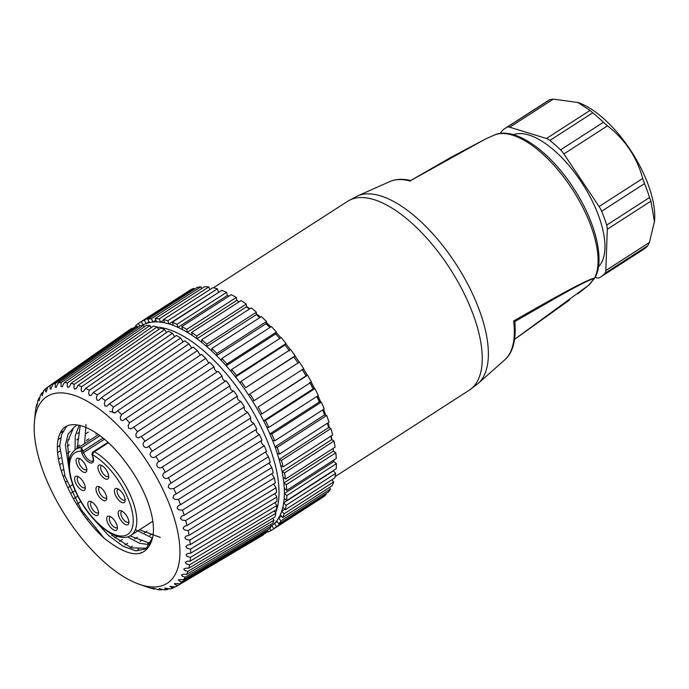<?xml version="1.0" encoding="UTF-8"?>
<svg xmlns="http://www.w3.org/2000/svg" width="689" height="689" viewBox="0 0 689 689"><rect width="100%" height="100%" fill="white"/><g stroke="black" fill="none" stroke-linecap="round" stroke-linejoin="round"><path stroke-width="1.03" d="M86.03 424.51L84.583 443.604M135.38 529.617L152.527 538.143M160.236 537.377L139.54 529.807M109.697 411.299L115.27 412.806M79.175 425.32L75.265 435.715L75.058 449.753M127.439 536.886L139.617 543.328L150.021 544.732M150.693 543.543L129.963 535.913M77.099 448.599L80.234 425.552M74.205 427.077L68.099 434.113L65.334 445.137L70.071 475.531M94.109 519.652L108.543 535.465L123.021 546.213L135.991 550.873L145.982 548.918L152.691 537.299A70.674 31.151 -122.8 0 0 151.244 513.124A70.674 31.151 -122.8 0 0 125.699 462.328C104.513 433.097 76.91 417.844 64.258 427.619A75.73 33.382 57.2 0 0 104.039 538.126C130.703 559.253 146.921 558.977 152.691 537.299M146.938 548.229L131.366 547.884L111.446 534.957M68.926 462.801L67.531 442.037L73.361 428.136M72.853 394.909A111.067 48.962 -122.8 0 0 34.45 421.616A111.067 48.962 -122.8 0 0 65.903 516.44A111.067 48.962 -122.8 0 0 139.256 584.272A111.067 48.962 -122.8 0 0 171.949 511.204A111.067 48.962 -122.8 0 0 72.853 394.909M147.472 587.14L151.132 588.26A118.637 52.295 -122.8 0 0 154.569 589.078C149.685 587.519 153.957 588.199 158.005 589.629A118.637 52.295 -122.8 0 0 161.209 589.887L159.099 588.647L164.378 589.87A118.637 52.295 -122.8 0 0 167.315 589.569L164.817 588.552L164.878 588.036L170.192 588.966A118.637 52.295 -122.8 0 0 172.827 588.113L169.907 586.391L175.376 586.942A118.637 52.295 -122.8 0 0 176.289 586.434A118.637 52.295 -122.8 0 0 177.676 585.547L174.86 584.427L174.584 583.54L179.872 583.816A118.637 52.295 -122.8 0 0 181.818 581.886L178.856 580.758L178.434 579.69L183.627 579.621A118.637 52.295 -122.8 0 0 185.195 577.175L182.103 576.064L181.517 574.841L183.73 574.178L186.616 574.402A118.637 52.295 -122.8 0 0 187.787 571.474L184.574 570.397L183.817 569.045L185.909 568.141L188.795 568.218A118.637 52.295 -122.8 0 0 189.561 564.842L186.237 563.826L185.315 562.353L187.279 561.225L190.138 561.13A118.637 52.295 -122.8 0 0 190.483 557.341L187.081 556.419L185.996 554.843L187.804 553.491L190.629 553.233A118.637 52.295 -122.8 0 0 190.56 549.064L187.081 548.255L185.841 546.601L187.494 545.033L190.276 544.594A118.637 52.295 -122.8 0 0 189.785 540.098L186.254 539.418L184.859 537.721L185.978 536.145L189.062 535.319A118.637 52.295 -122.8 0 0 188.166 530.547L184.6 530.022L183.059 528.282L184.342 526.344L187.02 525.5A118.637 52.295 -122.8 0 0 185.72 520.505L182.137 520.152L180.466 518.412L181.62 516.259L184.17 515.251A118.637 52.295 -122.8 0 0 182.473 510.093L178.89 509.92L177.107 508.198L178.081 505.89L180.527 504.692A118.637 52.295 -122.8 0 0 178.46 499.413L174.911 499.447L173.008 497.768L173.809 495.313L176.151 493.927A118.637 52.295 -122.8 0 0 173.731 488.596L170.217 488.846L168.228 487.226L168.857 484.651L171.07 483.075A118.637 52.295 -122.8 0 0 168.34 477.744C163.904 480.741 160.158 473.903 165.36 472.266A118.637 52.295 -122.8 0 0 162.337 466.996C158.143 470.337 154.043 463.611 159.073 461.604A118.637 52.295 -122.8 0 0 155.783 456.445C151.847 460.123 147.437 453.595 152.278 451.209A118.637 52.295 -122.8 0 0 148.764 446.231C145.095 450.21 140.418 443.949 145.043 441.201A118.637 52.295 -122.8 0 0 141.357 436.456L138.3 437.894L136.077 436.895L135.931 434.044L137.464 431.693A118.637 52.295 -122.8 0 0 133.623 427.223L130.712 428.894L128.498 428.076L128.214 425.242L129.61 422.77A118.637 52.295 -122.8 0 0 125.674 418.636L122.909 420.548L120.713 419.911L120.325 417.129L121.574 414.554A118.637 52.295 -122.8 0 0 117.578 410.79L114.968 412.926L112.815 412.496L112.324 409.774L113.435 407.113A118.637 52.295 -122.8 0 0 109.422 403.771L106.984 406.122L104.892 405.907L104.323 403.272L105.296 400.55A118.637 52.295 -122.8 0 0 101.317 397.656L99.044 400.214L97.028 400.206L96.391 397.691L97.235 394.918A118.637 52.295 -122.8 0 0 93.325 392.515L91.206 395.279L89.312 395.477L88.623 393.083L89.346 390.293A118.637 52.295 -122.8 0 0 85.557 388.398L83.645 391.309L81.819 391.748L81.104 389.509L81.715 386.71A118.637 52.295 -122.8 0 0 78.081 385.349L76.358 388.415L74.774 389.139C73.749 388.131 73.628 386.495 74.421 384.221L157.058 326.991L158.72 329.497M157.058 326.991A122.427 53.966 57.2 0 0 153.397 326.121L70.984 383.411A118.637 52.295 57.2 0 1 74.421 384.221M70.984 383.411L69.443 386.607L67.858 387.494L67.134 385.607L67.548 382.851L149.961 325.561L151.296 327.576M149.961 325.561A122.427 53.966 57.2 0 0 146.55 325.294L64.344 382.593A118.637 52.295 57.2 0 1 67.548 382.851M64.344 382.593L62.156 386.822L60.976 386.314L61.175 382.619L143.381 325.311L144.371 326.81M143.381 325.311A122.427 53.966 57.2 0 0 140.255 325.63L58.238 382.92A118.637 52.295 57.2 0 1 61.175 382.619M58.238 382.92L56.136 387.476L55.241 387.063L55.361 383.515L137.378 326.233L138.015 327.197M137.378 326.233A122.427 53.966 57.2 0 0 134.579 327.137L52.726 384.367A118.637 52.295 57.2 0 1 55.361 383.515M52.726 384.367L50.762 389.242L50.099 388.915L50.176 385.539L132.021 328.308L132.305 328.731M132.021 328.308A122.427 53.966 57.2 0 0 129.575 329.798L47.877 386.942A118.637 52.295 57.2 0 1 50.176 385.539M47.877 386.942L46.085 392.093L45.517 391.094L45.681 388.665L47.842 387.158M36.706 406.82L36.758 404.262C36.138 409.412 37.395 405.313 37.766 401.007A118.637 52.295 57.2 0 1 38.937 398.078L39.118 400.809L40.358 395.305A118.637 52.295 57.2 0 1 41.926 392.859L42.201 395.96L43.734 390.603A118.637 52.295 57.2 0 1 45.681 388.665M35.251 413.607L36 407.647A118.637 52.295 57.2 0 1 36.758 404.262L37.395 403.823M34.45 421.616L35.217 413.279A118.637 52.295 57.2 0 1 35.423 411.35L35.604 411.221M155.128 588.742L154.569 589.078L152.269 588.122M164.783 472.585L250.891 417.913A122.427 53.966 57.2 0 0 247.67 412.298L162.337 466.996M158.892 461.716L244.406 406.906A122.427 53.966 57.2 0 0 240.909 401.42L155.688 456.514M152.278 451.209L237.395 396.184A122.427 53.966 57.2 0 0 233.657 390.878L148.307 446.567M88.287 432.106L86.263 433.467M78.761 438.488L76.737 439.849M69.253 444.861L67.221 446.222M59.754 451.226L57.6 452.673M60.684 437.911L58.074 439.668M38.937 398.078L40.065 397.295M41.926 392.859L43.562 391.714M162.277 589.259L161.209 589.887M168.926 588.613L167.315 589.569M174.98 586.839L172.827 588.113M263.387 534.38L263.586 534.69A122.427 53.966 57.2 0 1 262.121 535.637L176.289 586.434M263.586 534.69L177.676 585.547M179.872 583.816L265.782 532.967A122.427 53.966 57.2 0 0 267.849 530.909L181.818 581.886M183.627 579.621L269.666 528.644A122.427 53.966 57.2 0 0 271.337 526.043L185.195 577.175M267.306 530.039L267.849 530.909M186.616 574.402L272.758 523.27A122.427 53.966 57.2 0 0 274.007 520.152L187.787 571.474M270.45 524.63L271.337 526.043M188.795 568.218L275.006 516.896A122.427 53.966 57.2 0 0 275.824 513.296L189.561 564.842M272.792 518.214L274.007 520.152M190.138 561.13L276.401 509.593A122.427 53.966 57.2 0 0 276.771 505.554L190.483 557.341M274.291 510.85L275.824 513.296M190.629 553.233L276.918 501.437A122.427 53.966 57.2 0 0 276.84 497.01L190.56 549.064M274.937 502.625L276.771 505.554M190.276 544.594L276.556 492.532A122.427 53.966 57.2 0 0 276.039 487.752L189.785 540.098M274.722 493.634L276.84 497.01M189.062 535.319L275.316 482.963A122.427 53.966 57.2 0 0 274.36 477.89L188.166 530.547M273.654 483.971L276.039 487.752M187.02 525.5L273.214 472.843A122.427 53.966 57.2 0 0 271.828 467.521L185.72 520.505M271.742 473.739L274.36 477.89M184.17 515.251L270.277 462.267A122.427 53.966 57.2 0 0 268.469 456.773L182.473 510.093M269.003 463.051L271.828 467.521M180.527 504.692L266.531 451.373A122.427 53.966 57.2 0 0 264.326 445.749L178.46 499.413M265.472 452.027L268.469 456.773M176.151 493.927L262.009 440.262A122.427 53.966 57.2 0 0 259.443 434.587L173.731 488.596M261.183 440.788C261.234 443.027 262.285 444.681 264.326 445.749M171.07 483.075L256.782 429.075A122.427 53.966 57.2 0 0 253.871 423.39L168.34 477.744M256.187 429.445C256.127 431.831 257.212 433.545 259.443 434.587M250.538 418.137C250.357 420.66 251.468 422.409 253.871 423.39M244.294 406.984C243.975 409.619 245.103 411.393 247.67 412.298M237.395 396.184C237.171 399.026 238.342 400.765 240.909 401.42M145.043 441.201L229.937 385.849C229.807 388.475 230.953 390.215 233.356 391.076M141.357 436.456L226.009 380.793A122.427 53.966 57.2 0 1 229.937 385.849M137.464 431.693L222.116 376.03C222.116 378.519 223.236 380.225 225.467 381.146M133.623 427.223L218.034 371.268A122.427 53.966 57.2 0 1 222.116 376.03M129.61 422.77L214.012 366.824C214.124 369.166 215.209 370.811 217.268 371.776M125.674 418.636L209.818 362.414A122.427 53.966 57.2 0 1 214.012 366.824M121.574 414.554L205.718 358.332L208.836 363.077M117.578 410.79L201.464 354.327A122.427 53.966 57.2 0 1 205.718 358.332M113.435 407.113L197.33 350.649L200.275 355.128M109.422 403.771L193.058 347.092A122.427 53.966 57.2 0 1 197.33 350.649M105.296 400.55L188.924 343.871L191.671 348.031M101.317 397.656L184.686 340.788A122.427 53.966 57.2 0 1 188.924 343.871M97.235 394.918L180.604 338.049L183.119 341.856M93.325 392.515L176.444 335.491A122.427 53.966 57.2 0 1 180.604 338.049M89.346 390.293L172.465 333.261L174.713 336.671M85.557 388.398L168.426 331.245A122.427 53.966 57.2 0 1 172.465 333.261M81.715 386.71L164.585 329.566L166.549 332.537M78.081 385.349L160.718 328.11A122.427 53.966 57.2 0 1 164.585 329.566M137.834 549.538L138.739 548.987M147.73 543.449L151.778 540.96M125.002 544.896L127.56 543.302M134.725 538.858L137.266 537.282M144.44 532.838L146.998 531.253M114.856 537.885L117.354 536.318M83.533 514.692L84.196 514.261M80.759 508.982L79.967 509.49L80.759 508.982M76.668 504.279L80.811 501.601L76.668 504.288M77.762 496.071L73.49 498.836M72.733 484.6L67.858 487.786M64.732 475.376L63.173 476.409M69.71 458.039L68.202 459.038M61.467 463.516L59.642 464.731M66.747 426.198L61.709 434.328L59.693 445.904L64.999 476.177L81.173 509.645L104.039 538.126M143.148 324.795L142.218 325.397A119.266 52.571 57.2 0 1 143.191 324.863A119.266 52.571 57.2 0 1 146.206 323.52A119.266 52.571 57.2 0 1 149.522 322.564A119.266 52.571 57.2 0 1 152.992 322.021A119.266 52.571 57.2 0 1 156.748 321.892A119.266 52.571 57.2 0 1 160.615 322.168A119.266 52.571 57.2 0 1 164.749 322.865A119.266 52.571 57.2 0 1 168.96 323.951A119.266 52.571 57.2 0 1 173.404 325.475A119.266 52.571 57.2 0 1 177.883 327.353A119.266 52.571 57.2 0 1 182.576 329.661A119.266 52.571 57.2 0 1 187.253 332.305A119.266 52.571 57.2 0 1 192.119 335.371A119.266 52.571 57.2 0 1 196.925 338.73A119.266 52.571 57.2 0 1 201.877 342.511A119.266 52.571 57.2 0 1 206.743 346.541A119.266 52.571 57.2 0 1 211.704 350.977A119.266 52.571 57.2 0 1 216.544 355.61A119.266 52.571 57.2 0 1 221.445 360.623A119.266 52.571 57.2 0 1 226.181 365.781A119.266 52.571 57.2 0 1 230.944 371.302A119.266 52.571 57.2 0 1 235.509 376.917L285.031 345.008L286.038 343.535A123.055 54.242 -122.8 0 0 281.181 337.567L231.659 369.468A123.055 54.242 -122.8 0 1 236.516 375.445L286.038 343.535M235.509 376.917A119.266 52.571 57.2 0 1 240.056 382.843A119.266 52.571 57.2 0 1 244.371 388.82A119.266 52.571 57.2 0 1 248.626 395.073A119.266 52.571 57.2 0 1 252.622 401.308A119.266 52.571 57.2 0 1 256.523 407.785A119.266 52.571 57.2 0 1 260.149 414.192A119.266 52.571 57.2 0 1 263.629 420.79A119.266 52.571 57.2 0 1 266.815 427.266A119.266 52.571 57.2 0 1 269.83 433.872A119.266 52.571 57.2 0 1 272.525 440.314A119.266 52.571 57.2 0 1 275.023 446.842A119.266 52.571 57.2 0 1 277.193 453.147A119.266 52.571 57.2 0 1 279.131 459.477A119.266 52.571 57.2 0 1 280.733 465.549A119.266 52.571 57.2 0 1 282.085 471.595A119.266 52.571 57.2 0 1 283.101 477.331A119.266 52.571 57.2 0 1 283.842 482.989A119.266 52.571 57.2 0 1 284.256 488.303A119.266 52.571 57.2 0 1 284.368 493.488A119.266 52.571 57.2 0 1 284.178 498.293A119.266 52.571 57.2 0 1 283.67 502.918A119.266 52.571 57.2 0 1 282.86 507.147A119.266 52.571 57.2 0 1 281.741 511.143A119.266 52.571 57.2 0 1 280.345 514.726A119.266 52.571 57.2 0 1 278.623 518.025A119.266 52.571 57.2 0 1 276.651 520.901A119.266 52.571 57.2 0 1 274.36 523.459A119.266 52.571 57.2 0 1 271.845 525.586A119.266 52.571 57.2 0 1 271.285 525.983M218.947 292.188L168.96 323.951L167.849 320.729A123.055 54.242 57.2 0 0 163.371 319.575L212.892 287.666A123.055 54.242 -122.8 0 1 217.371 288.829L167.849 320.729M187.864 291.576L138.317 323.451L139.884 325.888M194.358 289.208L193.876 288.338A123.055 54.242 -122.8 0 0 190.664 289.768L141.15 321.677A123.055 54.242 57.2 0 1 144.354 320.247L146.206 323.52L149.031 321.703M201.739 288.545L200.887 286.813A123.055 54.242 -122.8 0 0 197.192 287.382L147.67 319.283A123.055 54.242 57.2 0 1 151.365 318.714L152.992 322.021L155.895 320.152M209.869 289.621L208.758 286.968A123.055 54.242 -122.8 0 0 204.642 286.676L155.12 318.585A123.055 54.242 57.2 0 1 159.237 318.878L160.615 322.168L163.637 320.221M218.473 292.033L217.371 288.829M226.586 292.343A123.055 54.242 -122.8 0 0 221.815 290.345L172.293 322.245A123.055 54.242 57.2 0 1 177.064 324.243L177.883 327.353L227.404 295.443L226.586 292.343L177.064 324.243M228.937 296.158L227.404 295.443M236.258 297.467A123.055 54.242 -122.8 0 0 231.271 294.651L181.75 326.56A123.055 54.242 57.2 0 1 186.736 329.368L187.253 332.305L236.775 300.395L236.258 297.467L186.736 329.368M239.109 301.825L236.775 300.395M246.231 304.107A123.055 54.242 -122.8 0 0 241.116 300.533L191.594 332.442A123.055 54.242 57.2 0 1 196.718 336.017L196.925 338.73L246.447 306.829L246.231 304.107L196.718 336.017M249.401 309.042L246.447 306.829M256.265 314.632L256.36 312.177A123.055 54.242 -122.8 0 0 251.184 307.897L201.662 339.798A123.055 54.242 57.2 0 1 206.838 344.087L206.743 346.541L256.265 314.64L259.693 317.663M266.479 321.539A123.055 54.242 -122.8 0 0 261.329 316.613L211.807 348.522A123.055 54.242 57.2 0 1 216.957 353.448L216.544 355.61L266.066 323.701L266.479 321.539L216.957 353.448M269.847 327.542L266.066 323.701M276.418 332.046A123.055 54.242 -122.8 0 0 271.38 326.552L221.858 358.461A123.055 54.242 57.2 0 1 226.896 363.956L226.181 365.781L275.703 333.881L276.418 332.046L226.896 363.956M279.717 338.506L275.703 333.881M289.569 350.934L285.031 345.008M295.168 355.825A123.055 54.242 -122.8 0 0 290.577 349.469L241.055 381.37A123.055 54.242 57.2 0 1 245.654 387.735L295.168 355.825L293.893 356.911L298.148 363.163M303.685 368.718A123.055 54.242 -122.8 0 0 299.431 362.078L249.909 393.979A123.055 54.242 57.2 0 1 254.163 400.628L303.685 368.718M306.045 375.875L258.065 407.096A123.055 54.242 57.2 0 1 261.915 413.917L311.437 382.016A123.055 54.242 -122.8 0 0 307.587 375.195L306.054 375.875L302.144 369.407M313.151 388.88L263.629 420.79L265.403 420.514A123.055 54.242 57.2 0 1 268.796 427.404L318.309 395.503A123.055 54.242 -122.8 0 0 314.925 388.605L313.159 388.88L309.662 382.292M319.351 401.971L269.83 433.872L271.802 434.018A123.055 54.242 57.2 0 1 274.678 440.874L324.2 408.965A123.055 54.242 -122.8 0 0 321.324 402.109L319.351 401.971L316.845 396.442M324.545 414.933L275.023 446.842L277.167 447.394A123.055 54.242 57.2 0 1 279.484 454.103L329.006 422.202A123.055 54.242 -122.8 0 0 326.689 415.493L324.553 414.933L322.659 409.955M328.644 427.576L279.131 459.477L281.413 460.441A123.055 54.242 57.2 0 1 283.127 466.901L332.649 434.992A123.055 54.242 -122.8 0 0 330.935 428.532L328.653 427.576L327.361 423.261M331.598 439.685L330.849 436.154M331.607 439.685L282.085 471.595L284.479 472.938A123.055 54.242 57.2 0 1 285.565 479.044L335.087 447.144A123.055 54.242 -122.8 0 0 333.993 441.038L331.607 439.694M333.355 451.08L283.842 482.989L286.297 484.703A123.055 54.242 57.2 0 1 286.745 490.361L336.258 458.452A123.055 54.242 -122.8 0 0 335.819 452.802L333.364 451.088L333.054 448.453M333.889 461.578L284.368 493.488L286.857 495.546A123.055 54.242 57.2 0 1 286.65 500.662L336.172 468.753A123.055 54.242 -122.8 0 0 336.378 463.637L333.898 461.587L333.889 459.985M333.183 471.018L283.67 502.918L286.142 505.287A123.055 54.242 57.2 0 1 285.289 509.791L334.802 477.882A123.055 54.242 -122.8 0 0 335.655 473.377L333.243 470.639M284.746 509.205L281.741 511.143L284.161 513.787A123.055 54.242 57.2 0 1 282.671 517.594L332.193 485.685A123.055 54.242 -122.8 0 0 333.683 481.878L331.797 479.82M281.508 516.164L278.623 518.025L280.948 520.893A123.055 54.242 57.2 0 1 278.856 523.959L328.377 492.049A123.055 54.242 -122.8 0 0 330.47 488.992L329.299 487.554M277.185 521.642L274.36 523.459L276.565 526.517A123.055 54.242 57.2 0 1 273.886 528.773L323.408 496.872A123.055 54.242 -122.8 0 0 326.078 494.607L325.553 493.867M245.654 387.735L293.884 356.911M164.74 322.84L163.371 319.575M173.395 325.449L172.293 322.245M208.758 286.968L159.237 318.878M156.73 321.866L155.12 318.585M182.568 329.635L181.75 326.56M200.887 286.813L151.365 318.714M149.504 322.538L147.67 319.283M192.11 335.354L191.594 332.442M193.876 288.338L144.354 320.247M143.174 324.838L141.15 321.677M256.36 312.177L206.838 344.087M201.877 342.493L201.662 339.798M136.258 326.552L135.647 325.708A123.055 54.242 57.2 0 1 138.317 323.451M211.704 350.959L211.807 348.522M221.453 360.605L221.858 358.461M230.953 371.285L231.659 369.468M236.516 375.445L235.517 376.9M240.056 382.843L241.055 381.37M248.626 395.073L249.909 393.979M254.163 400.628L252.639 401.308M258.065 407.096L307.587 375.195M261.915 413.917L260.158 414.192M265.403 420.514L314.925 388.605M268.796 427.404L266.832 427.266M271.802 434.018L321.324 402.109M274.678 440.874L272.543 440.323M277.167 447.394L326.689 415.493M279.484 454.103L277.211 453.155M281.413 460.441L330.935 428.532M283.127 466.901L280.759 465.557M284.479 472.938L333.993 441.038M285.565 479.044L283.119 477.339M286.297 484.703L335.819 452.802M286.745 490.361L284.273 488.32M286.857 495.546L336.378 463.637M286.65 500.662L284.195 498.311M286.142 505.287L335.655 473.377M285.289 509.791L282.886 507.173M284.161 513.787L333.683 481.878M282.671 517.594L280.363 514.743M280.948 520.893L330.47 488.992M278.856 523.959L276.668 520.927M276.565 526.517L326.078 494.607M273.886 528.773L271.862 525.612L271.294 525.991M269.761 528.515L271.061 530.547L273.869 528.739M271.061 530.547A123.055 54.242 57.2 0 1 267.849 531.977L267.478 531.314M246.412 306.398A112.324 49.513 57.2 0 1 249.831 308.767M256.299 313.702A112.324 49.513 57.2 0 1 260.451 317.173M266.298 322.478A112.324 49.513 57.2 0 1 270.829 326.913M276.211 332.58A112.324 49.513 57.2 0 1 280.836 337.782M285.849 343.811A112.324 49.513 57.2 0 1 290.362 349.607M295.004 355.963A112.324 49.513 57.2 0 1 299.259 362.181M303.513 368.83A112.324 49.513 57.2 0 1 307.38 375.281M311.213 382.154A112.324 49.513 57.2 0 1 314.58 388.656M317.956 395.727A112.324 49.513 57.2 0 1 320.738 402.066M323.623 409.335A112.324 49.513 57.2 0 1 325.733 415.243M328.093 422.788A112.324 49.513 57.2 0 1 329.48 427.921M331.245 435.896A112.324 49.513 57.2 0 1 331.934 439.875M295.917 359.847L298.061 362.957M302.376 369.562L306.192 375.815M310.179 382.826L313.366 388.846M317.035 396.321L319.584 401.988M322.814 409.86L324.708 414.976M327.387 423.235L328.007 425.38M486.951 138.36L485.831 138.833M485.693 138.894L410.722 180.544M588.897 285.074L582.007 290.586M514.623 339.281L588.794 285.117L594.073 278.64C588.303 279.846 573.265 288.312 558.211 296.64L514.761 321.574L513.615 321.031C562.853 292.644 589.827 278.365 594.547 278.192A3.79 3.29 27.1 0 0 595.21 277.34C605.002 259.159 595.322 221.505 573.928 188.708C549.805 151.003 514.158 125.579 494.065 135.19L485.702 138.911M598.465 266.729A78.882 34.769 -122.8 0 0 598.887 216.561A78.882 34.769 -122.8 0 0 513.4 134.708M500.627 133.425A12.617 5.564 -122.8 0 1 501.394 131.694A88.347 38.946 57.2 0 1 505.321 128.232A88.347 38.946 57.2 0 1 507.044 127.258L549.9 99.647A88.347 38.946 -122.8 0 0 548.177 100.62L505.321 128.232M601.023 276.763L643.879 249.151A88.347 38.946 -122.8 0 0 647.806 245.689L604.951 273.292A88.347 38.946 57.2 0 1 601.023 276.763A88.347 38.946 57.2 0 1 599.301 277.736A12.617 5.564 -122.8 0 1 596.596 277.788L595.201 277.357M604.951 273.292A12.617 5.564 -122.8 0 0 605.829 270.527L649.443 242.433L647.806 245.689M607.293 229.248A12.617 5.564 -122.8 0 0 606.656 225.131L649.512 197.519L650.898 201.154L607.293 229.248L605.829 270.527M649.512 197.519A88.347 38.946 -122.8 0 0 647.221 190.638A88.347 38.946 -122.8 0 0 644.508 183.627L601.652 211.239A88.347 38.946 57.2 0 1 606.656 225.131M601.652 211.239A12.617 5.564 -122.8 0 0 599.111 206.536L642.725 178.442L644.508 183.627M563.869 153.957A12.617 5.564 -122.8 0 0 560.527 149.892L603.383 122.28L607.474 125.863L563.869 153.957L599.111 206.536M603.383 122.28A88.347 38.946 -122.8 0 0 592.721 112.824L549.874 140.435A88.347 38.946 57.2 0 1 560.527 149.892M549.874 140.435A12.617 5.564 -122.8 0 0 546.455 138.506L590.06 110.404L592.721 112.824M549.9 99.647L553.353 99.113L509.748 127.207L546.455 138.506M509.748 127.207A12.617 5.564 -122.8 0 0 507.044 127.258M553.353 99.113L578.329 102.583A80.777 35.604 57.2 0 1 648.547 185.608A80.777 35.604 57.2 0 1 654.55 220.885L649.443 242.433M650.898 201.154L654.472 221.694M577.632 102.342L590.06 110.404M607.474 125.863C625.13 139.574 636.877 157.101 642.725 178.442M588.785 285.16A3.79 3.79 0 0 0 589.5 284.488L594.779 278.003A3.79 3.367 39.2 0 1 594.073 278.64A3.79 3.686 -93.8 0 0 594.547 278.192A88.803 39.144 -122.8 0 0 565.548 179.51A88.803 39.144 -122.8 0 0 494.065 135.19M92.464 452.535L94.436 451.743L92.171 454.533A1.266 0.56 -122.8 0 0 92.24 454.749L92.843 456.419A9.465 4.168 57.2 0 1 90.268 462.836A9.465 4.168 57.2 0 1 81.87 453.043L81.268 451.373A1.266 0.56 -122.8 0 0 81.173 451.14L81.362 447.712L82.758 450.528L81.173 451.14A48.592 21.419 -122.8 0 0 86.254 509.498A48.592 21.419 -122.8 0 0 133.072 523.907A48.592 21.419 -122.8 0 0 92.171 454.533A1.266 0.723 -12.7 0 1 91.895 454.189L92.481 452.346M95.711 515.432A8.208 3.617 57.2 0 1 88.39 506.837A8.208 3.617 57.2 0 1 90.802 501.446A8.208 3.617 57.2 0 1 96.219 506.458A8.208 3.617 57.2 0 1 98.544 513.46A8.208 3.617 57.2 0 1 95.711 515.432M114.563 530.315A8.208 3.617 57.2 0 1 107.243 521.728A8.208 3.617 57.2 0 1 109.663 516.328A8.208 3.617 57.2 0 1 115.08 521.34A8.208 3.617 57.2 0 1 117.397 528.342A8.208 3.617 57.2 0 1 114.563 530.315M126.07 524.777A8.208 3.617 57.2 0 1 118.749 516.182A8.208 3.617 57.2 0 1 121.161 510.79A8.208 3.617 57.2 0 1 126.578 515.794A8.208 3.617 57.2 0 1 128.903 522.805A8.208 3.617 57.2 0 1 126.07 524.777M122.306 502.617A8.208 3.617 57.2 0 1 114.985 494.03A8.208 3.617 57.2 0 1 117.397 488.63A8.208 3.617 57.2 0 1 122.814 493.643A8.208 3.617 57.2 0 1 125.14 500.645A8.208 3.617 57.2 0 1 122.306 502.617M105.865 479.096A8.208 3.617 57.2 0 1 98.544 470.501A8.208 3.617 57.2 0 1 100.956 465.101A8.208 3.617 57.2 0 1 106.373 470.113A8.208 3.617 57.2 0 1 108.698 477.124A8.208 3.617 57.2 0 1 105.865 479.096M103.875 500.619A8.208 3.617 57.2 0 1 96.555 492.032A8.208 3.617 57.2 0 1 98.966 486.632A8.208 3.617 57.2 0 1 104.392 491.645A8.208 3.617 57.2 0 1 106.709 498.647A8.208 3.617 57.2 0 1 103.875 500.619M82.473 490.361A8.208 3.617 57.2 0 1 75.153 481.775A8.208 3.617 57.2 0 1 77.564 476.375A8.208 3.617 57.2 0 1 82.981 481.387A8.208 3.617 57.2 0 1 85.307 488.389A8.208 3.617 57.2 0 1 82.473 490.361M83.955 472.353A8.208 3.617 57.2 0 1 76.634 463.757A8.208 3.617 57.2 0 1 79.054 458.366A8.208 3.617 57.2 0 1 84.471 463.37A8.208 3.617 57.2 0 1 86.788 470.38A8.208 3.617 57.2 0 1 83.955 472.353M80.165 458.9A6.313 2.782 -122.8 0 0 79.442 459.107A6.313 2.782 -122.8 0 0 79.769 464.61A6.313 2.782 -122.8 0 0 84.799 469.812A6.313 2.782 -122.8 0 0 86.271 469.717A6.313 2.782 -122.8 0 0 86.762 469.14M78.675 476.909A6.313 2.782 -122.8 0 0 77.952 477.115A6.313 2.782 -122.8 0 0 78.288 482.619A6.313 2.782 -122.8 0 0 83.317 487.821A6.313 2.782 -122.8 0 0 84.79 487.726A6.313 2.782 -122.8 0 0 85.281 487.157M100.086 487.175A6.313 2.782 -122.8 0 0 99.362 487.381A6.313 2.782 -122.8 0 0 99.69 492.885A6.313 2.782 -122.8 0 0 104.719 498.087A6.313 2.782 -122.8 0 0 106.192 497.992A6.313 2.782 -122.8 0 0 106.683 497.415M102.067 465.643A6.313 2.782 -122.8 0 0 101.352 465.85A6.313 2.782 -122.8 0 0 101.679 471.354A6.313 2.782 -122.8 0 0 106.709 476.555A6.313 2.782 -122.8 0 0 108.182 476.461A6.313 2.782 -122.8 0 0 108.673 475.884M118.508 489.164A6.313 2.782 -122.8 0 0 117.785 489.379A6.313 2.782 -122.8 0 0 118.12 494.874A6.313 2.782 -122.8 0 0 123.15 500.076A6.313 2.782 -122.8 0 0 124.623 499.99A6.313 2.782 -122.8 0 0 125.114 499.413M122.272 511.324A6.313 2.782 -122.8 0 0 121.548 511.531A6.313 2.782 -122.8 0 0 121.884 517.034A6.313 2.782 -122.8 0 0 126.914 522.236A6.313 2.782 -122.8 0 0 128.387 522.141A6.313 2.782 -122.8 0 0 128.877 521.564M110.774 516.862A6.313 2.782 -122.8 0 0 110.051 517.069A6.313 2.782 -122.8 0 0 110.378 522.572A6.313 2.782 -122.8 0 0 115.407 527.774A6.313 2.782 -122.8 0 0 116.88 527.679A6.313 2.782 -122.8 0 0 117.371 527.111M91.913 501.98A6.313 2.782 -122.8 0 0 91.189 502.186A6.313 2.782 -122.8 0 0 91.525 507.69A6.313 2.782 -122.8 0 0 96.555 512.892A6.313 2.782 -122.8 0 0 98.027 512.797A6.313 2.782 -122.8 0 0 98.518 512.228M275.488 512.926A115.485 50.908 -122.8 0 0 251.58 409.378A115.485 50.908 -122.8 0 0 167.281 329.041A115.485 50.908 -122.8 0 0 157.109 327.111M151.899 327.163A115.485 50.908 -122.8 0 0 151.012 327.258M469.355 390.12A112.324 49.513 -122.8 0 0 450.141 268.882A112.324 49.513 -122.8 0 0 347.678 201.274L357.505 195.96A111.73 49.255 57.2 0 1 447.445 251.735A111.73 49.255 57.2 0 1 478.252 383.368L469.355 390.12L335.078 476.633M410.403 181.104A106.304 46.861 -122.8 0 0 389.819 181.586L357.505 195.96M514.855 321.841C516.69 342.864 511.212 354.499 504.701 359.891A106.304 46.861 -122.8 0 0 513.615 321.031M589.5 284.488A3.79 3.367 -140.8 0 1 588.794 285.117M595.21 277.34A3.79 3.79 0 0 1 594.779 278.003A3.79 3.367 39.2 0 0 595.02 277.667M108.406 442.743L94.436 451.743A51.115 22.53 57.2 0 1 130.583 495.753A51.115 22.53 57.2 0 1 130.936 535.344L152.837 521.237M130.936 535.344C120.213 543.156 97.649 528.566 82.913 505.02C76.849 495.46 72.672 486.055 70.373 476.805L68.84 465.109C69.4 459.976 68.228 455.989 75.566 449.409A51.115 22.53 57.2 0 1 81.362 447.712L100.017 435.689M92.843 456.419A1.266 0.525 160.2 0 1 92.602 456.239A1.266 0.525 160.2 0 1 92.67 455.946M103.031 438.049L82.947 450.985L83.55 452.656A8.208 3.617 -122.8 0 0 92.748 461.019C93.42 461.182 93.368 459.589 92.602 456.239L91.999 454.568A1.266 0.525 -19.8 0 0 92.24 454.749M104.427 439.212L83.55 452.656A1.266 0.525 160.2 0 1 81.87 453.043M82.758 450.528A2.523 1.111 57.2 0 1 82.947 450.985A1.266 0.525 160.2 0 1 81.268 451.373M92.455 453.913A2.523 1.111 57.2 0 1 92.326 453.474M74.179 427.034L76.203 425.724M139.256 584.272L147.162 587.028M57.368 447.066L59.71 445.49M67.841 440.004L69.219 439.074M77.435 433.527L78.753 432.64M60.167 433.148L63.061 431.185M139.703 553.517L141.452 552.449M130.221 547.436L132.331 546.136M140.013 541.408L142.106 540.116M149.806 535.387L151.899 534.096M119.421 541.356L122.306 539.565M110.137 533.648L110.628 533.338M87.176 519.601L87.718 519.256M70.614 493.453L75.11 490.516M65.455 482.3L66.876 481.361M61.33 470.888L63.018 469.769M58.47 459.21L60.434 457.892M67.444 453.19L69.933 451.528M76.927 446.842L79.424 445.172M86.435 440.478L88.915 438.815M95.96 434.096L96.908 433.459M213.409 287.787L347.678 201.274M504.701 359.891L478.252 383.368M410.61 180.552L451.932 156.791L485.788 138.868M389.819 181.586C395.882 178.951 402.85 178.606 410.713 180.535M514.623 339.332L569.657 299.93M577.615 293.979L588.992 284.996M75.566 449.409L98.544 434.604M92.903 452.018L107.949 442.321"/></g></svg>
